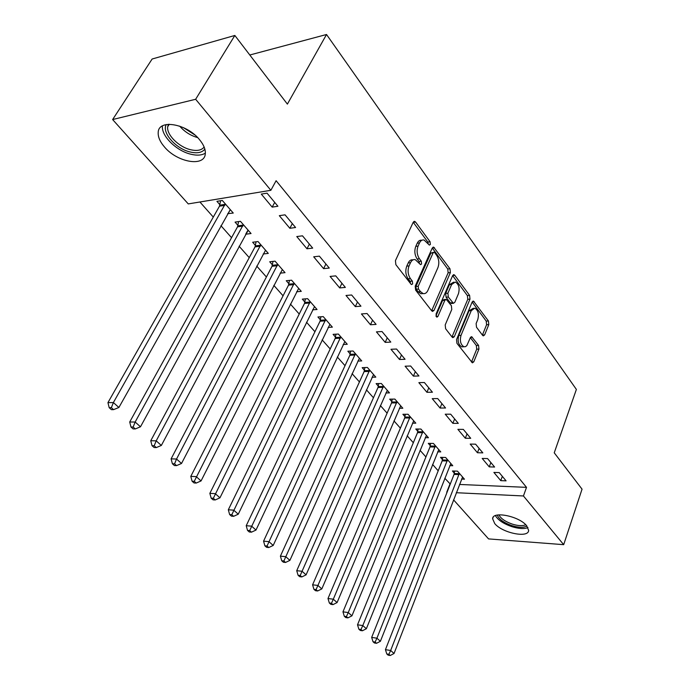 <?xml version="1.0" encoding="UTF-8"?>
<svg xmlns="http://www.w3.org/2000/svg" width="690" height="690" viewBox="0 0 690 690"><rect width="100%" height="100%" fill="white"/><g stroke="black" fill="none" stroke-linecap="round" stroke-linejoin="round"><path stroke-width="1.03" d="M430.362 244.467L430.068 241.742L415.57 222.051L414.647 221.361L413.215 222.258L395.43 260.639L395.87 264.684L410.981 284.142L411.576 284.573L412.646 283.892L412.344 281.115L410.421 278.631C407.885 274.68 407.428 270.437 409.058 265.9L410.524 262.683C411.714 260.251 413.293 259.242 415.268 259.638L420.564 264.641L421.59 263.985L421.297 261.234L419.408 258.733C416.924 254.774 416.475 250.565 418.071 246.106L419.503 242.949C420.65 240.612 422.168 239.637 424.065 240.016L429.378 245.105L430.362 244.467M428.283 244.001L427.809 242L413.224 222.249M410.524 283.555L410.067 281.322L408.144 278.838L410.421 278.631M419.494 263.589L419.028 261.467L417.139 258.966L419.408 258.733M494.756 523.607L492.617 518.759C492.375 510.755 519.234 516.129 526.66 525.737L528.635 530.403C528.6 538.416 502.277 533.016 494.756 523.607M164.496 146.996C159.959 141.717 157.872 136.818 158.217 132.282C158.571 118.861 186.757 123.631 199.436 139.561C203.714 144.745 205.663 149.48 205.301 153.775C204.637 167.196 177.287 162.443 164.496 146.996M482.612 335.366L483.302 335.883L484.639 334.909L488.796 324.602L488.425 320.971L473.478 301.116L472.141 302.056L456.547 339.558L456.935 343.318L472.383 362.845L473.789 361.819L478.938 349.062L478.567 345.388L471.693 336.746L470.313 337.738L466.863 345.569L465.483 346.665L463.939 346.76C460.584 344.646 459.609 340.843 461.024 335.357L471.244 310.69L474.832 308.137C478.17 310.241 479.153 314.019 477.791 319.479L476.126 323.532L476.505 327.224L482.612 335.366M459.506 484.458L526.513 487.356L276.103 180.711L270.868 190.302L188.258 203.912L112.625 119.551L195.65 99.274L270.868 190.302M526.513 487.356L523.443 495.972L563.687 544.669L488.563 538.907L453.546 499.845M112.625 119.551L152.136 59.012L234.841 35.457L287.385 104.112L326.525 34.5L576.383 389.419L554.243 452.812L582.05 489.158L563.687 544.669M234.841 35.457L195.65 99.274M450.38 272.585L449.984 268.772L433.656 247.132L432.259 248.046L415.199 286.16L415.622 290.111L431.724 310.845L432.509 311.423L433.993 310.431L450.38 272.585L448.138 272.791L447.741 268.988L432.268 248.029L434.519 247.779M452.692 275.491L454.796 275.301L469.605 295.415L469.985 299.141L454.313 336.677L452.873 337.677L452.14 337.143L445.611 328.733L445.205 324.912L451.769 309.465L451.372 305.67L446.257 299.374L444.834 300.34L437.9 316.477L436.873 317.176L436.046 314.079L452.623 275.629L467.38 295.587L469.605 295.415M454.796 275.301L453.994 274.698L452.623 275.629M326.525 34.5L249.797 55.002M489.253 466.871L494.601 467.035L487.571 458.574L482.198 458.436L489.253 466.871L490.875 462.55M449.777 465.629L452.769 465.724L445.602 457.479L440.505 457.341L442.454 459.575M465.319 438.236L470.727 438.305L463.318 429.387L457.884 429.344L465.319 438.236L467.035 433.863M425.238 437.684L428.447 437.727L420.9 429.042L415.76 429.007L417.812 431.354M440.073 408.031L445.55 407.997L437.719 398.579L432.233 398.648L440.073 408.031L441.893 403.598M399.372 408.264L402.831 408.238L394.87 399.087L389.686 399.148L391.851 401.623M413.413 376.128L418.942 375.981L410.662 366.019L405.116 366.2L413.413 376.128L415.337 371.643M372.065 377.232L375.8 377.137L367.408 367.468L362.172 367.641L364.449 370.254M385.201 342.378L390.79 342.093L382.019 331.545L376.421 331.864L385.201 342.378L387.245 337.833M343.189 344.474L347.251 344.276L338.376 334.046L333.098 334.348L335.513 337.117M355.315 306.61L360.948 306.188L351.65 294.992L346.001 295.467L355.315 306.61L357.489 302.022M312.605 309.836L317.046 309.5L307.637 298.675L302.324 299.115L304.885 302.048M323.593 268.652L329.277 268.065L319.384 256.163L313.691 256.801L323.593 268.652L325.904 264.003M280.157 273.162L285.03 272.654L275.051 261.165L269.704 261.769L272.421 264.874M289.852 228.287L295.579 227.51L285.048 214.832L279.312 215.668L289.852 228.287L292.319 223.586M245.657 234.229L251.048 233.531L240.439 221.318L235.066 222.102L237.947 225.406M444.8 478.239L450.268 484.052M199.91 201.989L213.288 217.083M220.938 225.708L231.547 237.679M239.111 246.218L249.245 257.646M256.732 266.09L266.409 277.009M273.827 285.375L283.064 295.794M290.404 304.074L299.236 314.036M306.498 322.23L314.933 331.743M322.127 339.86L330.191 348.95M337.315 356.989L345.017 365.683M352.072 373.635L359.43 381.941M366.416 389.824L373.454 397.759M380.371 405.565L387.099 413.155M393.956 420.883L400.39 428.145M407.169 435.795L413.319 442.739M420.046 450.32L425.92 456.952M432.578 464.456L438.202 470.804M227.691 213.659L233.255 213.055L222.309 200.454L216.927 201.333L219.903 204.74M272.171 207.121L277.915 206.25L267.039 193.157L261.286 194.097L272.171 207.121L274.715 202.403M263.166 253.998L268.298 253.385L258.008 241.543L252.652 242.233L255.447 245.442M306.981 248.78L312.691 248.107L302.487 235.825L296.769 236.558L306.981 248.78L309.37 244.113M296.622 291.767L301.28 291.353L291.585 280.2L286.255 280.718L288.894 283.737M339.696 287.92L345.354 287.411L335.763 275.871L330.087 276.431L339.696 287.92L341.93 283.297M328.121 327.396L332.364 327.138L323.231 316.615L317.935 316.986L320.419 319.832M370.478 324.757L376.093 324.404L367.063 313.536L361.439 313.933L370.478 324.757L372.583 320.186M357.834 361.077L361.724 360.93L353.09 350.994L347.838 351.227L350.184 353.918M399.51 359.49L405.065 359.283L396.552 349.028L390.98 349.278L399.51 359.49L401.494 354.979M385.908 392.955L389.496 392.895L381.329 383.493L376.11 383.606L378.336 386.15M426.929 392.3L432.432 392.213L424.385 382.527L418.865 382.648L426.929 392.3L428.801 387.84M412.482 423.168L415.803 423.177L408.057 414.267L402.891 414.276L405.004 416.682M452.864 423.332L458.307 423.358L450.691 414.19L445.231 414.198L452.864 423.332L454.632 418.934M437.667 451.838L440.763 451.907L433.415 443.446L428.292 443.359L430.293 445.645M477.437 452.743L482.819 452.864L475.608 444.179L470.209 444.084L477.437 452.743L479.11 448.397M461.584 479.076L464.465 479.196L457.479 471.149L452.416 470.977L454.313 473.15M500.759 480.637L506.081 480.852L499.224 472.607L493.885 472.417L500.759 480.637L502.337 476.35M456.306 492.712L523.443 495.972M449.94 484.044L446.732 492.237M227.881 213.874L230.167 209.786M245.683 234.255L247.546 230.848M421.797 240.275L421.814 240.275C419.899 239.904 418.373 240.879 417.234 243.208L419.503 242.949M417.139 258.966C414.647 255.015 414.198 250.815 415.794 246.356L417.234 243.208M412.982 259.88C411.016 259.483 409.429 260.492 408.238 262.907L410.524 262.683M408.144 278.838C405.599 274.896 405.151 270.661 406.772 266.124L408.238 262.907M431.647 310.759L448.138 272.791M434.691 252.669L434.088 252.221L433.113 252.859L418.192 286.298L418.485 289.058L420.486 291.637L423.117 293.561C425.109 293.966 426.696 292.922 427.878 290.438L437.917 267.642C439.435 263.269 439.004 259.147 436.615 255.274L434.691 252.669M433.622 252.273L430.853 253.101L433.113 252.859M423.005 293.569L420.848 293.742L418.209 291.818L416.217 289.248L415.923 286.497L430.853 253.101M451.993 336.953L467.768 299.305L467.38 295.587M445.645 299.426L444.015 299.546L442.592 300.512L435.942 315.942M458.462 293.681C459.894 288.084 458.85 284.194 455.314 282.003L451.639 284.513L447.905 293.207L448.302 297.019L453.39 303.307L454.788 302.349L458.462 293.681M453.684 282.141L449.397 284.703L451.639 284.513M451.743 303.428L450.38 302.901L446.059 297.192L445.662 293.388L449.397 284.703M473.349 308.24L469.027 310.836L471.244 310.69M463.188 346.794L461.705 346.854C458.35 344.75 457.375 340.955 458.79 335.469L469.027 310.836M471.494 362.069L476.721 349.157L476.341 345.492L470.356 337.626M482.405 335.09L486.588 324.731L486.226 321.1L472.15 302.039M220.61 200.73L219.472 206.198L107.951 402.624L113.384 402.563L118.896 407.488L230.322 209.674M225.285 203.878L113.384 402.563L111.366 407.678L109.192 407.695L111.401 409.653L113.574 409.644L111.366 407.678M118.896 407.488L113.574 409.644M109.192 407.695L107.951 402.624M238.611 221.585L237.532 226.846L129.711 422.004L135.154 422.03L140.484 426.791L248.202 230.262M243.32 224.638L135.154 422.03L133.153 427.032L130.979 427.015L133.11 428.913L135.292 428.939L133.153 427.032M140.484 426.791L135.292 428.939M130.979 427.015L129.711 422.004M256.068 241.793L255.041 246.873L150.756 440.738L156.199 440.841L161.348 445.447L265.547 250.211M260.803 244.76L156.199 440.841L154.206 445.749L152.033 445.697L154.094 447.525L156.276 447.586L154.206 445.749M161.348 445.447L156.276 447.586M152.033 445.697L150.756 440.738M204.852 149.118C202.041 152.706 197.064 153.646 189.931 151.929C175.683 148.617 161.469 132.446 166.273 124.554M168.446 124.295L167.687 126.779C166.445 134.662 178.675 146.884 190.328 149.652C196.935 151.231 201.532 150.36 204.137 147.039M162.452 125.882C161.037 135.697 176.174 150.705 190.543 154.146C196.788 155.716 201.73 155.388 205.353 153.171M526.867 525.996C523.745 527.824 518.785 527.712 511.997 525.677C503.847 522.787 498.93 519.251 497.24 515.076M498.922 514.852C500.819 518.57 505.313 521.666 512.403 524.15C518.259 525.927 522.692 526.116 525.711 524.719M495.394 515.611C498.007 520.062 503.51 523.753 511.902 526.668C518.777 528.773 524.133 529.092 527.962 527.617M272.998 261.398L272.024 266.288L171.103 458.85L176.537 459.031L181.522 463.482L282.357 269.574M277.768 264.287L176.537 459.031L174.561 463.835L172.388 463.758L174.389 465.534L176.562 465.612L174.561 463.835M181.522 463.482L176.562 465.612M172.388 463.758L171.103 458.85M289.438 280.407L288.515 285.143L190.794 476.376L196.227 476.626L201.049 480.939L298.684 288.36M294.216 283.228L194.261 481.344L192.087 481.232L194.028 482.948L196.202 483.06L194.261 481.344M201.049 480.939L196.202 483.06M192.087 481.232L190.794 476.376M305.394 298.865L304.514 303.436L209.855 493.35L215.28 493.661L219.946 497.835L314.528 306.602M310.198 301.616L213.331 498.292L211.166 498.154L213.038 499.819L215.202 499.957L213.331 498.292M219.946 497.835L215.202 499.957M211.166 498.154L209.855 493.35M320.893 316.779L320.057 321.212L228.321 509.781L233.729 510.16L238.257 514.205L329.915 324.317M325.706 319.47L231.797 514.706L229.632 514.542L231.452 516.155L233.617 516.318L231.797 514.706M238.257 514.205L233.617 516.318M229.632 514.542L228.321 509.781M335.961 334.184L335.168 338.48L246.218 525.72L251.617 526.151L255.999 530.067L344.871 341.533M340.782 336.824L249.694 530.61L247.538 530.429L249.297 531.99L251.453 532.171L249.694 530.61M255.999 530.067L251.453 532.171M247.538 530.429L246.218 525.72M350.606 351.106L349.847 355.272L263.563 541.158L268.953 541.65L273.206 545.454L359.412 358.265M355.436 353.694L267.047 546.023L264.891 545.825L266.599 547.334L268.755 547.541L267.047 546.023M273.206 545.454L268.755 547.541M264.891 545.825L263.563 541.158M364.855 367.554L364.13 371.591L280.399 556.149L285.764 556.683L289.895 560.375L373.549 374.541M369.685 370.09L283.883 560.979L281.727 560.763L283.383 562.229L285.531 562.454L283.883 560.979M289.895 560.375L285.531 562.454M281.727 560.763L280.399 556.149M378.715 383.554L378.017 387.478L296.726 570.69L302.082 571.277L306.084 574.856L387.306 390.376M383.545 386.046L300.21 575.495L298.071 575.253L299.676 576.676L301.815 576.926L300.21 575.495M306.084 574.856L301.815 576.926M298.071 575.253L296.726 570.69M392.205 399.113L391.541 402.934L312.587 584.809L317.926 585.439L321.816 588.915L400.692 405.789M397.035 401.571L317.926 585.439L316.063 589.588L313.933 589.329L315.494 590.709L317.624 590.976L316.063 589.588M321.816 588.915L317.624 590.976M313.933 589.329L312.587 584.809M405.341 414.267L404.702 417.985L327.991 598.523L333.313 599.196L337.091 602.568L413.724 420.788M410.162 416.682L333.313 599.196L331.467 603.276L329.337 603L330.855 604.345L332.985 604.621L331.467 603.276M337.091 602.568L332.985 604.621M329.337 603L327.991 598.523M418.131 429.025L417.519 432.639L342.964 611.849L348.26 612.556L351.926 615.842L426.42 435.399M422.953 431.405L348.26 612.556L346.432 616.567L344.31 616.282L345.785 617.585L347.907 617.878L346.432 616.567M351.926 615.842L347.907 617.878M344.31 616.282L342.964 611.849M430.595 443.394L430.008 446.922L357.515 624.804L362.793 625.554L366.356 628.745L438.788 449.639M435.407 445.74L362.793 625.554L360.974 629.496L358.869 629.194L360.301 630.462L362.405 630.772L360.974 629.496M366.356 628.745L362.405 630.772M358.869 629.194L357.515 624.804M442.747 457.401L442.178 460.842L371.669 637.405L376.921 638.19L380.397 641.295L450.846 463.507M447.543 459.713L376.921 638.19L375.119 642.071L373.023 641.743L374.411 642.985L376.516 643.304L375.119 642.071M380.397 641.295L376.516 643.304M373.023 641.743L371.669 637.405M454.589 471.054L454.046 474.409L385.443 649.661L390.669 650.48L394.042 653.499L462.593 477.04M459.376 473.331L390.669 650.48L388.884 654.293L386.788 653.965L388.151 655.164L390.238 655.5L388.884 654.293M394.042 653.499L390.238 655.5M386.788 653.965L385.443 649.661M427.809 242L430.068 241.742M410.067 281.322L412.344 281.115M419.028 261.467L421.297 261.234M415.794 246.356L418.071 246.106M406.772 266.124L409.058 265.9M413.301 222.344L415.57 222.051M431.733 310.586L433.993 310.431M447.741 268.988L449.984 268.772M415.923 286.497L418.192 286.298M416.217 289.248L418.485 289.058M418.209 291.818L420.486 291.637M467.768 299.305L469.985 299.141M452.071 336.789L454.313 336.677M442.592 300.512L444.834 300.34M436.201 316.589L437.9 316.477M445.662 293.388L447.905 293.207M446.059 297.192L448.302 297.019M450.38 302.901L452.623 302.738M458.79 335.469L461.024 335.357M470.494 337.367L472.4 337.272M476.341 345.492L478.567 345.388M476.721 349.157L478.938 349.062M471.572 361.896L473.789 361.819M472.253 301.823L474.22 301.677M486.226 321.1L488.425 320.971M486.588 324.731L488.796 324.602M482.431 335.03L484.639 334.909M219.817 205.197L225.207 204.335M219.472 206.198L224.854 205.344M237.869 225.854L243.242 225.087M237.532 226.846L242.906 226.087M255.369 245.881L260.734 245.209M255.041 246.873L260.406 246.201M197.642 137.586L197.582 137.577C190.535 135.585 184.575 131.773 179.693 126.132M183.376 127.607L194.744 134.869M272.343 265.314L277.69 264.727M272.024 266.288L277.371 265.71M288.817 284.168L294.147 283.668M288.515 285.143L293.837 284.634M304.816 302.479L310.129 302.048M304.514 303.436L309.827 303.014M320.35 320.264L325.646 319.901M320.057 321.212L325.352 320.859M335.444 337.539L340.722 337.246M335.168 338.48L340.437 338.195M350.123 354.332L355.376 354.108M349.847 355.272L355.1 355.048M364.389 370.668L369.624 370.504M364.13 371.591L369.357 371.436M378.275 386.564L383.485 386.452M378.017 387.478L383.226 387.375M391.791 402.029L396.974 401.977M391.541 402.934L396.724 402.891M404.944 417.088L410.11 417.088M404.702 417.985L409.86 417.993M417.761 431.75L422.892 431.802M417.519 432.639L422.66 432.699M430.241 446.033L435.356 446.137M430.008 446.922L435.123 447.025M442.402 459.963L447.491 460.101M442.178 460.842L447.267 460.98M454.261 473.538L459.324 473.72M454.046 474.409L459.109 474.591M492.617 518.759L493.169 517.259M413.905 221.456L414.647 221.361M432.984 247.201L433.656 247.132M420.848 293.742L423.117 293.561M451.148 303.471L453.39 303.307M453.373 274.749L453.994 274.698M461.705 346.854L463.939 346.76M471.149 336.772L471.693 336.746M472.917 301.159L473.478 301.116M169.248 124.26L167.687 126.779"/></g></svg>
